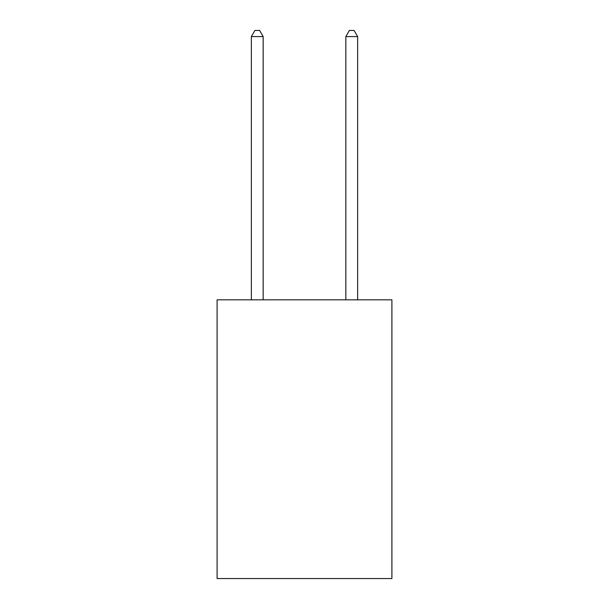 <?xml version="1.0" encoding="UTF-8"?>
<svg xmlns="http://www.w3.org/2000/svg" width="609" height="609" viewBox="0 0 609 609"><rect width="100%" height="100%" fill="white"/><g stroke="black" fill="none" stroke-linecap="round" stroke-linejoin="round"><path stroke-width="0.91" d="M391.899 299.826L391.899 578.55L217.101 578.55L217.101 299.826L391.899 299.826M263.164 299.826L263.164 36.593L251.35 36.593L251.35 299.826M251.35 36.593L254.897 30.45L259.617 30.45L263.164 36.593M357.65 299.826L357.65 36.593L345.836 36.593L345.836 299.826M345.836 36.593L349.383 30.45L354.103 30.45L357.65 36.593"/></g></svg>
